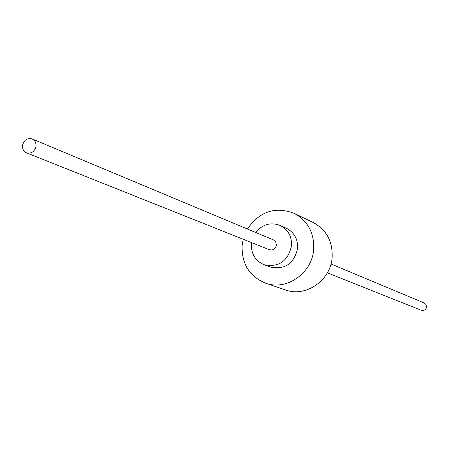 <?xml version="1.0" encoding="UTF-8"?>
<svg xmlns="http://www.w3.org/2000/svg" width="449" height="449" viewBox="0 0 449 449"><rect width="100%" height="100%" fill="white"/><g stroke="black" fill="none" stroke-linecap="round" stroke-linejoin="round"><path stroke-width="0.67" d="M251.535 242.589L251.389 243.869C251.103 253.887 255.313 260.83 264.023 264.702C278.79 267.615 287.961 261.29 291.541 245.721C291.839 236.275 288.017 229.512 280.075 225.42C270.612 221.969 262.48 224.315 255.672 232.459M264.023 264.702L270.382 267.054C285.003 269.944 294.084 263.686 297.625 248.286C297.917 238.941 294.129 232.245 286.26 228.193L280.075 225.42M243.206 239.266L242.123 245.698C241.629 263.961 249.425 276.444 265.516 283.156L285.513 289.942C305.96 297.665 331.008 280.137 332.17 257.03C332.67 241.175 326.311 229.647 313.093 222.451L294.061 213.292C275.091 206.243 259.539 211.479 247.405 229.001M265.516 283.156C286.585 291.12 312.465 272.947 313.699 249.032C314.233 232.627 307.688 220.712 294.061 213.292M26.469 152.828L269.422 249.717C273.155 250.531 275.484 248.965 276.41 245.019L275.731 241.927L273.435 239.895L32.154 138.921C27.092 137.798 23.87 140.043 22.489 145.656C22.327 149.102 23.651 151.493 26.469 152.828C31.497 153.878 34.691 151.616 36.043 146.048L35.999 144.095L35.202 141.71L34.118 140.245L32.154 138.921M327.349 272.824L421.263 310.276C424.109 310.91 425.871 309.765 426.539 306.841L425.994 304.529L424.232 303.002L330.969 263.973"/></g></svg>
